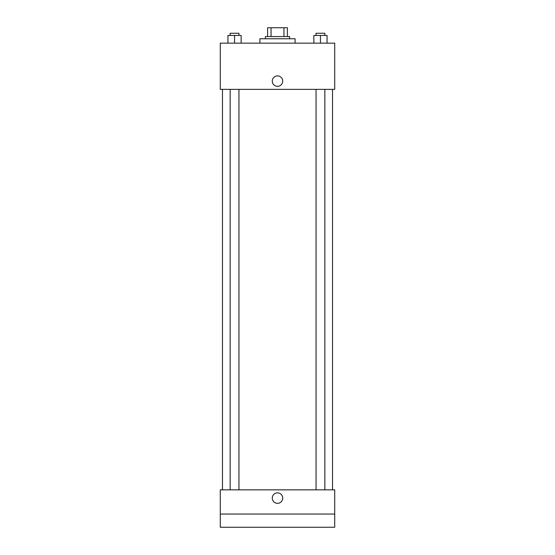 <?xml version="1.0" encoding="UTF-8"?>
<svg xmlns="http://www.w3.org/2000/svg" width="555" height="555" viewBox="0 0 555 555"><rect width="100%" height="100%" fill="white"/><g stroke="black" fill="none" stroke-linecap="round" stroke-linejoin="round"><path stroke-width="0.83" d="M271.041 36.554L271.041 27.75L267.6 27.75L267.6 36.554L267.6 27.75M271.041 27.75L287.4 27.75L287.4 36.554M283.959 36.554L283.959 27.75M265.401 38.753L265.401 36.554L289.599 36.554L289.599 38.753M295.1 43.151L295.1 38.753L259.9 38.753L259.9 43.151M220.286 43.151L334.714 43.151L334.714 89.362L220.286 89.362L220.286 43.151M277.5 86.337A5.224 5.224 0 0 1 272.977 78.498A5.224 5.224 0 0 1 282.023 78.498A5.224 5.224 0 0 1 277.5 86.337M220.286 489.843L334.714 489.843L334.714 527.25L220.286 527.25L220.286 489.843M277.5 503.323A5.224 5.224 0 0 1 272.977 495.483A5.224 5.224 0 0 1 282.023 495.483A5.224 5.224 0 0 1 277.5 503.323M220.286 514.048L334.714 514.048M313.852 43.151L313.852 35.451L327.055 35.451L327.055 43.151L327.055 35.451M320.45 43.151L320.45 35.451M324.855 35.451L324.855 33.251L316.052 33.251L316.052 35.451M227.945 43.151L227.945 35.451L241.148 35.451L241.148 43.151L241.148 35.451M234.55 43.151L234.55 35.451M238.948 35.451L238.948 33.251L230.145 33.251L230.145 35.451M332.514 489.843L332.514 89.362M222.486 489.843L222.486 89.362M316.052 89.362L316.052 489.843M324.855 89.362L324.855 489.843M238.948 489.843L238.948 89.362M230.145 489.843L230.145 89.362"/></g></svg>
